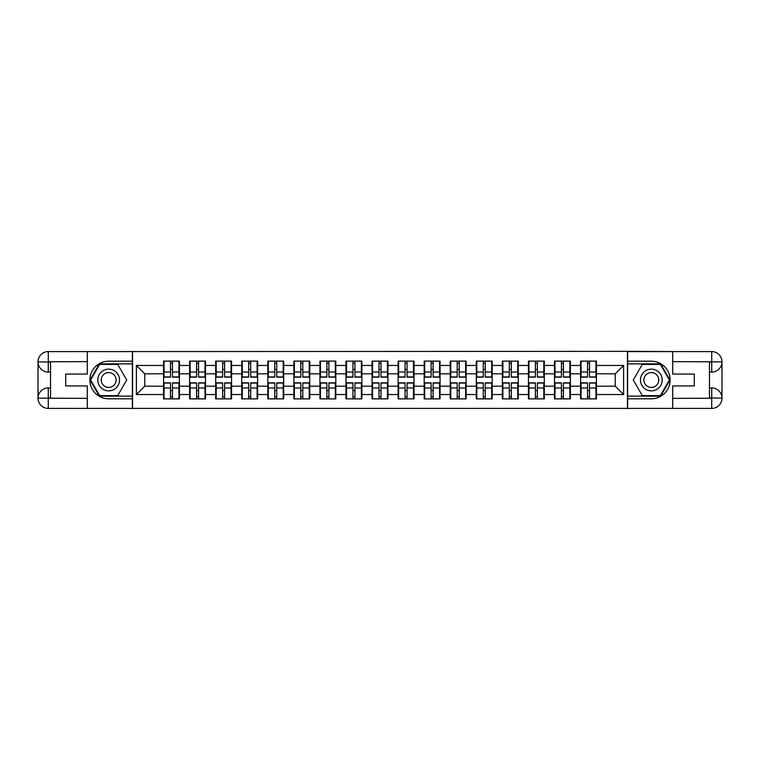 <?xml version="1.0" encoding="UTF-8"?>
<svg xmlns="http://www.w3.org/2000/svg" width="760" height="760" viewBox="0 0 760 760"><rect width="100%" height="100%" fill="white"/><g stroke="black" fill="none" stroke-linecap="round" stroke-linejoin="round"><path stroke-width="1.14" d="M82.773 408.405L677.226 408.405M596.448 390.611L595.944 390.611M581.077 390.611L580.573 390.611M580.573 369.388L581.077 369.388M595.944 369.388L596.448 369.388M596.448 367.222L595.944 367.222M581.077 367.222L580.573 367.222M580.573 392.777L581.077 392.777M595.944 392.777L596.448 392.777M570.38 390.611L569.876 390.611M555.009 390.611L554.505 390.611M554.505 369.388L555.009 369.388M569.876 369.388L570.38 369.388M570.38 367.222L569.876 367.222M555.009 367.222L554.505 367.222M554.505 392.777L555.009 392.777M569.876 392.777L570.38 392.777M544.322 390.611L543.818 390.611M528.95 390.611L528.447 390.611M528.447 369.388L528.95 369.388M543.818 369.388L544.322 369.388M544.322 367.222L543.818 367.222M528.95 367.222L528.447 367.222M528.447 392.777L528.95 392.777M543.818 392.777L544.322 392.777M518.253 390.611L517.75 390.611M502.882 390.611L502.379 390.611M502.379 369.388L502.882 369.388M517.75 369.388L518.253 369.388M518.253 367.222L517.75 367.222M502.882 367.222L502.379 367.222M502.379 392.777L502.882 392.777M517.75 392.777L518.253 392.777M492.185 390.611L491.692 390.611M476.815 390.611L476.32 390.611M476.32 369.388L476.815 369.388M491.692 369.388L492.185 369.388M492.185 367.222L491.692 367.222M476.815 367.222L476.32 367.222M476.32 392.777L476.815 392.777M491.692 392.777L492.185 392.777M466.127 390.611L465.623 390.611M450.756 390.611L450.252 390.611M450.252 369.388L450.756 369.388M465.623 369.388L466.127 369.388M466.127 367.222L465.623 367.222M450.756 367.222L450.252 367.222M450.252 392.777L450.756 392.777M465.623 392.777L466.127 392.777M440.059 390.611L439.565 390.611M424.688 390.611L424.194 390.611M424.194 369.388L424.688 369.388M439.565 369.388L440.059 369.388M440.059 367.222L439.565 367.222M424.688 367.222L424.194 367.222M424.194 392.777L424.688 392.777M439.565 392.777L440.059 392.777M414 390.611L413.497 390.611M398.63 390.611L398.126 390.611M398.126 369.388L398.63 369.388M413.497 369.388L414 369.388M414 367.222L413.497 367.222M398.63 367.222L398.126 367.222M398.126 392.777L398.63 392.777M413.497 392.777L414 392.777M387.933 390.611L387.438 390.611M372.562 390.611L372.067 390.611M372.067 369.388L372.562 369.388M387.438 369.388L387.933 369.388M387.933 367.222L387.438 367.222M372.562 367.222L372.067 367.222M372.067 392.777L372.562 392.777M387.438 392.777L387.933 392.777M361.874 390.611L361.37 390.611M346.503 390.611L345.999 390.611M345.999 369.388L346.503 369.388M361.37 369.388L361.874 369.388M361.874 367.222L361.37 367.222M346.503 367.222L345.999 367.222M345.999 392.777L346.503 392.777M361.37 392.777L361.874 392.777M335.806 390.611L335.312 390.611M320.435 390.611L319.941 390.611M319.941 369.388L320.435 369.388M335.312 369.388L335.806 369.388M335.806 367.222L335.312 367.222M320.435 367.222L319.941 367.222M319.941 392.777L320.435 392.777M335.312 392.777L335.806 392.777M309.748 390.611L309.244 390.611M294.376 390.611L293.873 390.611M293.873 369.388L294.376 369.388M309.244 369.388L309.748 369.388M309.748 367.222L309.244 367.222M294.376 367.222L293.873 367.222M293.873 392.777L294.376 392.777M309.244 392.777L309.748 392.777M283.68 390.611L283.185 390.611M268.308 390.611L267.815 390.611M267.815 369.388L268.308 369.388M283.185 369.388L283.68 369.388M283.68 367.222L283.185 367.222M268.308 367.222L267.815 367.222M267.815 392.777L268.308 392.777M283.185 392.777L283.68 392.777M257.621 390.611L257.117 390.611M242.25 390.611L241.746 390.611M241.746 369.388L242.25 369.388M257.117 369.388L257.621 369.388M257.621 367.222L257.117 367.222M242.25 367.222L241.746 367.222M241.746 392.777L242.25 392.777M257.117 392.777L257.621 392.777M231.553 390.611L231.049 390.611M216.182 390.611L215.678 390.611M215.678 369.388L216.182 369.388M231.049 369.388L231.553 369.388M231.553 367.222L231.049 367.222M216.182 367.222L215.678 367.222M215.678 392.777L216.182 392.777M231.049 392.777L231.553 392.777M205.494 390.611L204.991 390.611M190.123 390.611L189.62 390.611M189.62 369.388L190.123 369.388M204.991 369.388L205.494 369.388M205.494 367.222L204.991 367.222M190.123 367.222L189.62 367.222M189.62 392.777L190.123 392.777M204.991 392.777L205.494 392.777M677.226 351.595L627.437 351.348L627.437 408.652M627.437 351.348L82.773 351.595M132.563 408.652L132.563 351.348M615.239 386.184L615.239 373.815L596.448 373.815L596.448 386.184L615.239 386.184L623.589 394.535L623.589 365.465L596.448 365.465L596.448 361.123L580.573 361.123L580.573 373.815L570.38 373.815L570.38 386.184L580.573 386.184L580.573 373.815M623.589 394.535L596.448 394.535L596.448 398.876L580.573 398.876L580.573 394.535L570.38 394.535L570.38 398.876L554.505 398.876L554.505 394.535L544.322 394.535L544.322 398.876L528.447 398.876L528.447 394.535L518.253 394.535L518.253 398.876L502.379 398.876L502.379 394.535L492.185 394.535L492.185 398.876L476.32 398.876L476.32 394.535L466.127 394.535L466.127 398.876L450.252 398.876L450.252 394.535L440.059 394.535L440.059 398.876L424.194 398.876L424.194 394.535L414 394.535L414 398.876L398.126 398.876L398.126 394.535L387.933 394.535L387.933 398.876L372.067 398.876L372.067 394.535L361.874 394.535L361.874 398.876L345.999 398.876L345.999 394.535L335.806 394.535L335.806 398.876L319.941 398.876L319.941 394.535L309.748 394.535L309.748 398.876L293.873 398.876L293.873 394.535L283.68 394.535L283.68 398.876L267.815 398.876L267.815 394.535L257.621 394.535L257.621 398.876L241.746 398.876L241.746 394.535L231.553 394.535L231.553 398.876L215.678 398.876L215.678 394.535L205.494 394.535L205.494 398.876L189.62 398.876L189.62 394.535L179.427 394.535L179.427 398.876L163.552 398.876L163.552 394.535L136.41 394.535L136.41 365.465L163.552 365.465L163.552 373.815L144.761 373.815L144.761 386.184L163.552 386.184L163.552 373.815M580.573 365.465L570.38 365.465L570.38 361.123L554.505 361.123L554.505 365.465L544.322 365.465L544.322 361.123L528.447 361.123L528.447 365.465L518.253 365.465L518.253 361.123L502.379 361.123L502.379 365.465L492.185 365.465L492.185 361.123L476.32 361.123L476.32 365.465L466.127 365.465L466.127 361.123L450.252 361.123L450.252 365.465L440.059 365.465L440.059 361.123L424.194 361.123L424.194 365.465L414 365.465L414 361.123L398.126 361.123L398.126 365.465L387.933 365.465L387.933 361.123L372.067 361.123L372.067 365.465L361.874 365.465L361.874 361.123L345.999 361.123L345.999 365.465L335.806 365.465L335.806 361.123L319.941 361.123L319.941 365.465L309.748 365.465L309.748 361.123L293.873 361.123L293.873 365.465L283.68 365.465L283.68 361.123L267.815 361.123L267.815 365.465L257.621 365.465L257.621 361.123L241.746 361.123L241.746 365.465L231.553 365.465L231.553 361.123L215.678 361.123L215.678 365.465L205.494 365.465L205.494 361.123L189.62 361.123L189.62 365.465L179.427 365.465L179.427 361.123L163.552 361.123L163.552 365.465M580.573 386.184L580.573 394.535M570.38 386.184L570.38 394.535M570.38 365.465L570.38 373.815M544.322 386.184L554.505 386.184L554.505 373.815L544.322 373.815L544.322 394.535M554.505 386.184L554.505 394.535M554.505 365.465L554.505 373.815M544.322 365.465L544.322 373.815M518.253 386.184L528.447 386.184L528.447 373.815L518.253 373.815L518.253 394.535M528.447 386.184L528.447 394.535M528.447 365.465L528.447 373.815M518.253 365.465L518.253 373.815M492.185 386.184L502.379 386.184L502.379 373.815L492.185 373.815L492.185 394.535M502.379 386.184L502.379 394.535M502.379 365.465L502.379 373.815M492.185 365.465L492.185 373.815M466.127 386.184L476.32 386.184L476.32 373.815L466.127 373.815L466.127 394.535M476.32 386.184L476.32 394.535M476.32 365.465L476.32 373.815M466.127 365.465L466.127 373.815M440.059 386.184L450.252 386.184L450.252 373.815L440.059 373.815L440.059 394.535M450.252 386.184L450.252 394.535M450.252 365.465L450.252 373.815M440.059 365.465L440.059 373.815M414 386.184L424.194 386.184L424.194 373.815L414 373.815L414 394.535M424.194 386.184L424.194 394.535M424.194 365.465L424.194 373.815M414 365.465L414 373.815M387.933 386.184L398.126 386.184L398.126 373.815L387.933 373.815L387.933 394.535M398.126 386.184L398.126 394.535M398.126 365.465L398.126 373.815M387.933 365.465L387.933 373.815M361.874 386.184L372.067 386.184L372.067 373.815L361.874 373.815L361.874 394.535M372.067 386.184L372.067 394.535M372.067 365.465L372.067 373.815M361.874 365.465L361.874 373.815M335.806 386.184L345.999 386.184L345.999 373.815L335.806 373.815L335.806 394.535M345.999 386.184L345.999 394.535M345.999 365.465L345.999 373.815M335.806 365.465L335.806 373.815M309.748 386.184L319.941 386.184L319.941 373.815L309.748 373.815L309.748 394.535M319.941 386.184L319.941 394.535M319.941 365.465L319.941 373.815M309.748 365.465L309.748 373.815M283.68 386.184L293.873 386.184L293.873 373.815L283.68 373.815L283.68 394.535M293.873 386.184L293.873 394.535M293.873 365.465L293.873 373.815M283.68 365.465L283.68 373.815M257.621 386.184L267.815 386.184L267.815 373.815L257.621 373.815L257.621 394.535M267.815 386.184L267.815 394.535M267.815 365.465L267.815 373.815M257.621 365.465L257.621 373.815M231.553 386.184L241.746 386.184L241.746 373.815L231.553 373.815L231.553 394.535M241.746 386.184L241.746 394.535M241.746 365.465L241.746 373.815M231.553 365.465L231.553 373.815M205.494 386.184L215.678 386.184L215.678 373.815L205.494 373.815L205.494 394.535M215.678 386.184L215.678 394.535M215.678 365.465L215.678 373.815M205.494 365.465L205.494 373.815M179.427 386.184L189.62 386.184L189.62 373.815L179.427 373.815L179.427 394.535M189.62 386.184L189.62 394.535M189.62 365.465L189.62 373.815M179.427 365.465L179.427 373.815M179.427 390.611L178.923 390.611M164.055 390.611L163.552 390.611M163.552 369.388L164.055 369.388M178.923 369.388L179.427 369.388M179.427 367.222L178.923 367.222M164.055 367.222L163.552 367.222M163.552 392.777L164.055 392.777M178.923 392.777L179.427 392.777M163.552 386.184L163.552 394.535M144.761 386.184L136.41 394.535M136.41 365.465L144.761 373.815M596.448 386.184L596.448 394.535M596.448 365.465L596.448 373.815M623.589 365.465L615.239 373.815M178.923 361.123L178.923 377.159L172.491 377.159L172.491 361.123M170.487 361.123L170.487 377.159L164.055 377.159L164.055 361.123M170.487 363.29L172.491 363.29M172.491 369.474L170.487 369.474M164.055 398.876L164.055 382.84L170.487 382.84L170.487 398.876M172.491 398.876L172.491 382.84L178.923 382.84L178.923 398.876M172.491 396.71L170.487 396.71M170.487 390.526L172.491 390.526M103.246 370.595A10.858 10.858 0 0 0 99.265 385.434A10.858 10.858 0 0 0 114.104 389.405A10.858 10.858 0 0 0 118.076 374.566A10.858 10.858 0 0 0 103.246 370.595M104.956 373.559A7.438 7.438 0 0 0 102.23 383.714A7.438 7.438 0 0 0 112.385 386.441A7.438 7.438 0 0 0 115.111 376.285A7.438 7.438 0 0 0 104.956 373.559M126.711 380L117.695 395.618L99.655 395.618L90.63 380L99.655 364.382L117.695 364.382L126.711 380M656.754 370.595A10.858 10.858 0 0 0 641.924 374.566A10.858 10.858 0 0 0 645.895 389.405A10.858 10.858 0 0 0 660.734 385.434A10.858 10.858 0 0 0 656.754 370.595M655.044 373.559A7.438 7.438 0 0 0 644.889 376.285A7.438 7.438 0 0 0 647.615 386.441A7.438 7.438 0 0 0 657.77 383.714A7.438 7.438 0 0 0 655.044 373.559M660.345 395.618L642.304 395.618L633.289 380L642.304 364.382L660.345 364.382L669.37 380L660.345 395.618M50.53 372.067L48.279 372.067A10.279 10.279 0 0 1 38 361.874A10.279 10.279 0 0 1 48.279 351.595L132.392 351.595L132.392 361.199L108.67 361.199A18.8 18.8 0 0 0 89.879 380A18.8 18.8 0 0 0 108.67 398.8L132.392 398.8L132.392 408.405L48.279 408.405A10.279 10.279 0 0 1 38 398.126A10.279 10.279 0 0 1 48.279 387.933L50.53 387.933M132.392 398.8L132.392 361.199M87.286 351.595L87.286 374.072L65.73 374.072L65.73 385.928L87.286 385.928L87.286 408.405M48.279 372.067A10.279 10.279 0 0 1 38 361.874L48.279 362.035L48.279 372.067A10.279 10.279 0 0 1 38 361.874L38 398.126L87.286 398.382M48.279 398.382L48.279 408.405A10.279 10.279 0 0 1 38 398.126A10.279 10.279 0 0 1 48.279 387.933L48.279 397.964L50.53 397.964L50.53 362.035L48.279 362.035M132.392 363.878L99.361 363.878L90.06 380L99.361 396.122L132.392 396.122M709.469 387.933L711.721 387.933A10.279 10.279 0 0 1 722 398.126A10.279 10.279 0 0 1 711.721 408.405L627.608 408.405L627.608 398.8L651.329 398.8A18.8 18.8 0 0 0 670.12 380A18.8 18.8 0 0 0 651.329 361.199L627.608 361.199L627.608 351.595L711.721 351.595A10.279 10.279 0 0 1 722 361.874A10.279 10.279 0 0 1 711.721 372.067L709.469 372.067M627.608 361.199L627.608 398.8M672.714 408.405L672.714 385.928L694.269 385.928L694.269 374.072L672.714 374.072L672.714 351.595M711.721 387.933A10.279 10.279 0 0 1 722 398.126L711.721 397.964L711.721 387.933A10.279 10.279 0 0 1 722 398.126L722 361.874L672.714 361.617M711.721 361.617L711.721 351.595A10.279 10.279 0 0 1 722 361.874A10.279 10.279 0 0 1 711.721 372.067L711.721 362.035L709.469 362.035L709.469 397.964L711.721 397.964M627.608 396.122L660.639 396.122L669.94 380L660.639 363.878L627.608 363.878M204.991 361.123L204.991 377.159L198.559 377.159L198.559 361.123M196.555 361.123L196.555 377.159L190.123 377.159L190.123 361.123M196.555 363.29L198.559 363.29M198.559 369.474L196.555 369.474M231.049 361.123L231.049 377.159L224.618 377.159L224.618 361.123M222.613 361.123L222.613 377.159L216.182 377.159L216.182 361.123M222.613 363.29L224.618 363.29M224.618 369.474L222.613 369.474M257.117 361.123L257.117 377.159L250.686 377.159L250.686 361.123M248.681 361.123L248.681 377.159L242.25 377.159L242.25 361.123M248.681 363.29L250.686 363.29M250.686 369.474L248.681 369.474M283.185 361.123L283.185 377.159L276.745 377.159L276.745 361.123M274.74 361.123L274.74 377.159L268.308 377.159L268.308 361.123M274.74 363.29L276.745 363.29M276.745 369.474L274.74 369.474M309.244 361.123L309.244 377.159L302.812 377.159L302.812 361.123M300.808 361.123L300.808 377.159L294.376 377.159L294.376 361.123M300.808 363.29L302.812 363.29M302.812 369.474L300.808 369.474M190.123 398.876L190.123 382.84L196.555 382.84L196.555 398.876M198.559 398.876L198.559 382.84L204.991 382.84L204.991 398.876M198.559 396.71L196.555 396.71M196.555 390.526L198.559 390.526M216.182 398.876L216.182 382.84L222.613 382.84L222.613 398.876M224.618 398.876L224.618 382.84L231.049 382.84L231.049 398.876M224.618 396.71L222.613 396.71M222.613 390.526L224.618 390.526M242.25 398.876L242.25 382.84L248.681 382.84L248.681 398.876M250.686 398.876L250.686 382.84L257.117 382.84L257.117 398.876M250.686 396.71L248.681 396.71M248.681 390.526L250.686 390.526M268.308 398.876L268.308 382.84L274.74 382.84L274.74 398.876M276.745 398.876L276.745 382.84L283.185 382.84L283.185 398.876M276.745 396.71L274.74 396.71M274.74 390.526L276.745 390.526M294.376 398.876L294.376 382.84L300.808 382.84L300.808 398.876M302.812 398.876L302.812 382.84L309.244 382.84L309.244 398.876M302.812 396.71L300.808 396.71M300.808 390.526L302.812 390.526M335.312 361.123L335.312 377.159L328.871 377.159L328.871 361.123M326.866 361.123L326.866 377.159L320.435 377.159L320.435 361.123M326.866 363.29L328.871 363.29M328.871 369.474L326.866 369.474M320.435 398.876L320.435 382.84L326.866 382.84L326.866 398.876M328.871 398.876L328.871 382.84L335.312 382.84L335.312 398.876M328.871 396.71L326.866 396.71M326.866 390.526L328.871 390.526M361.37 361.123L361.37 377.159L354.939 377.159L354.939 361.123M352.934 361.123L352.934 377.159L346.503 377.159L346.503 361.123M352.934 363.29L354.939 363.29M354.939 369.474L352.934 369.474M346.503 398.876L346.503 382.84L352.934 382.84L352.934 398.876M354.939 398.876L354.939 382.84L361.37 382.84L361.37 398.876M354.939 396.71L352.934 396.71M352.934 390.526L354.939 390.526M387.438 361.123L387.438 377.159L381.007 377.159L381.007 361.123M378.993 361.123L378.993 377.159L372.562 377.159L372.562 361.123M378.993 363.29L381.007 363.29M381.007 369.474L378.993 369.474M372.562 398.876L372.562 382.84L378.993 382.84L378.993 398.876M381.007 398.876L381.007 382.84L387.438 382.84L387.438 398.876M381.007 396.71L378.993 396.71M378.993 390.526L381.007 390.526M413.497 361.123L413.497 377.159L407.065 377.159L407.065 361.123M405.061 361.123L405.061 377.159L398.63 377.159L398.63 361.123M405.061 363.29L407.065 363.29M407.065 369.474L405.061 369.474M398.63 398.876L398.63 382.84L405.061 382.84L405.061 398.876M407.065 398.876L407.065 382.84L413.497 382.84L413.497 398.876M407.065 396.71L405.061 396.71M405.061 390.526L407.065 390.526M439.565 361.123L439.565 377.159L433.133 377.159L433.133 361.123M431.129 361.123L431.129 377.159L424.688 377.159L424.688 361.123M431.129 363.29L433.133 363.29M433.133 369.474L431.129 369.474M424.688 398.876L424.688 382.84L431.129 382.84L431.129 398.876M433.133 398.876L433.133 382.84L439.565 382.84L439.565 398.876M433.133 396.71L431.129 396.71M431.129 390.526L433.133 390.526M465.623 361.123L465.623 377.159L459.192 377.159L459.192 361.123M457.188 361.123L457.188 377.159L450.756 377.159L450.756 361.123M457.188 363.29L459.192 363.29M459.192 369.474L457.188 369.474M450.756 398.876L450.756 382.84L457.188 382.84L457.188 398.876M459.192 398.876L459.192 382.84L465.623 382.84L465.623 398.876M459.192 396.71L457.188 396.71M457.188 390.526L459.192 390.526M491.692 361.123L491.692 377.159L485.26 377.159L485.26 361.123M483.255 361.123L483.255 377.159L476.815 377.159L476.815 361.123M483.255 363.29L485.26 363.29M485.26 369.474L483.255 369.474M476.815 398.876L476.815 382.84L483.255 382.84L483.255 398.876M485.26 398.876L485.26 382.84L491.692 382.84L491.692 398.876M485.26 396.71L483.255 396.71M483.255 390.526L485.26 390.526M517.75 361.123L517.75 377.159L511.318 377.159L511.318 361.123M509.314 361.123L509.314 377.159L502.882 377.159L502.882 361.123M509.314 363.29L511.318 363.29M511.318 369.474L509.314 369.474M502.882 398.876L502.882 382.84L509.314 382.84L509.314 398.876M511.318 398.876L511.318 382.84L517.75 382.84L517.75 398.876M511.318 396.71L509.314 396.71M509.314 390.526L511.318 390.526M543.818 361.123L543.818 377.159L537.386 377.159L537.386 361.123M535.382 361.123L535.382 377.159L528.95 377.159L528.95 361.123M535.382 363.29L537.386 363.29M537.386 369.474L535.382 369.474M528.95 398.876L528.95 382.84L535.382 382.84L535.382 398.876M537.386 398.876L537.386 382.84L543.818 382.84L543.818 398.876M537.386 396.71L535.382 396.71M535.382 390.526L537.386 390.526M569.876 361.123L569.876 377.159L563.445 377.159L563.445 361.123M561.44 361.123L561.44 377.159L555.009 377.159L555.009 361.123M561.44 363.29L563.445 363.29M563.445 369.474L561.44 369.474M555.009 398.876L555.009 382.84L561.44 382.84L561.44 398.876M563.445 398.876L563.445 382.84L569.876 382.84L569.876 398.876M563.445 396.71L561.44 396.71M561.44 390.526L563.445 390.526M595.944 361.123L595.944 377.159L589.513 377.159L589.513 361.123M587.508 361.123L587.508 377.159L581.077 377.159L581.077 361.123M587.508 363.29L589.513 363.29M589.513 369.474L587.508 369.474M581.077 398.876L581.077 382.84L587.508 382.84L587.508 398.876M589.513 398.876L589.513 382.84L595.944 382.84L595.944 398.876M589.513 396.71L587.508 396.71M587.508 390.526L589.513 390.526M170.487 372.01L164.055 372.01M170.487 376.95L164.055 376.95M178.923 372.01L172.491 372.01M178.923 376.95L172.491 376.95M172.491 387.99L178.923 387.99M172.491 383.049L178.923 383.049M164.055 387.99L170.487 387.99M164.055 383.049L170.487 383.049M87.286 361.617L48.032 361.798M38 398.126A10.279 10.279 0 0 1 48.279 387.933M38 361.874A10.279 10.279 0 0 1 48.279 351.595L48.279 361.617M672.714 398.382L711.968 398.202M722 361.874A10.279 10.279 0 0 1 711.721 372.067M722 398.126A10.279 10.279 0 0 1 711.721 408.405L711.721 398.382M196.555 372.01L190.123 372.01M196.555 376.95L190.123 376.95M204.991 372.01L198.559 372.01M204.991 376.95L198.559 376.95M222.613 372.01L216.182 372.01M222.613 376.95L216.182 376.95M231.049 372.01L224.618 372.01M231.049 376.95L224.618 376.95M248.681 372.01L242.25 372.01M248.681 376.95L242.25 376.95M257.117 372.01L250.686 372.01M257.117 376.95L250.686 376.95M274.74 372.01L268.308 372.01M274.74 376.95L268.308 376.95M283.185 372.01L276.745 372.01M283.185 376.95L276.745 376.95M300.808 372.01L294.376 372.01M300.808 376.95L294.376 376.95M309.244 372.01L302.812 372.01M309.244 376.95L302.812 376.95M198.559 387.99L204.991 387.99M198.559 383.049L204.991 383.049M190.123 387.99L196.555 387.99M190.123 383.049L196.555 383.049M224.618 387.99L231.049 387.99M224.618 383.049L231.049 383.049M216.182 387.99L222.613 387.99M216.182 383.049L222.613 383.049M250.686 387.99L257.117 387.99M250.686 383.049L257.117 383.049M242.25 387.99L248.681 387.99M242.25 383.049L248.681 383.049M276.745 387.99L283.185 387.99M276.745 383.049L283.185 383.049M268.308 387.99L274.74 387.99M268.308 383.049L274.74 383.049M302.812 387.99L309.244 387.99M302.812 383.049L309.244 383.049M294.376 387.99L300.808 387.99M294.376 383.049L300.808 383.049M326.866 372.01L320.435 372.01M326.866 376.95L320.435 376.95M335.312 372.01L328.871 372.01M335.312 376.95L328.871 376.95M328.871 387.99L335.312 387.99M328.871 383.049L335.312 383.049M320.435 387.99L326.866 387.99M320.435 383.049L326.866 383.049M352.934 372.01L346.503 372.01M352.934 376.95L346.503 376.95M361.37 372.01L354.939 372.01M361.37 376.95L354.939 376.95M354.939 387.99L361.37 387.99M354.939 383.049L361.37 383.049M346.503 387.99L352.934 387.99M346.503 383.049L352.934 383.049M378.993 372.01L372.562 372.01M378.993 376.95L372.562 376.95M387.438 372.01L381.007 372.01M387.438 376.95L381.007 376.95M381.007 387.99L387.438 387.99M381.007 383.049L387.438 383.049M372.562 387.99L378.993 387.99M372.562 383.049L378.993 383.049M405.061 372.01L398.63 372.01M405.061 376.95L398.63 376.95M413.497 372.01L407.065 372.01M413.497 376.95L407.065 376.95M407.065 387.99L413.497 387.99M407.065 383.049L413.497 383.049M398.63 387.99L405.061 387.99M398.63 383.049L405.061 383.049M431.129 372.01L424.688 372.01M431.129 376.95L424.688 376.95M439.565 372.01L433.133 372.01M439.565 376.95L433.133 376.95M433.133 387.99L439.565 387.99M433.133 383.049L439.565 383.049M424.688 387.99L431.129 387.99M424.688 383.049L431.129 383.049M457.188 372.01L450.756 372.01M457.188 376.95L450.756 376.95M465.623 372.01L459.192 372.01M465.623 376.95L459.192 376.95M459.192 387.99L465.623 387.99M459.192 383.049L465.623 383.049M450.756 387.99L457.188 387.99M450.756 383.049L457.188 383.049M483.255 372.01L476.815 372.01M483.255 376.95L476.815 376.95M491.692 372.01L485.26 372.01M491.692 376.95L485.26 376.95M485.26 387.99L491.692 387.99M485.26 383.049L491.692 383.049M476.815 387.99L483.255 387.99M476.815 383.049L483.255 383.049M509.314 372.01L502.882 372.01M509.314 376.95L502.882 376.95M517.75 372.01L511.318 372.01M517.75 376.95L511.318 376.95M511.318 387.99L517.75 387.99M511.318 383.049L517.75 383.049M502.882 387.99L509.314 387.99M502.882 383.049L509.314 383.049M535.382 372.01L528.95 372.01M535.382 376.95L528.95 376.95M543.818 372.01L537.386 372.01M543.818 376.95L537.386 376.95M537.386 387.99L543.818 387.99M537.386 383.049L543.818 383.049M528.95 387.99L535.382 387.99M528.95 383.049L535.382 383.049M561.44 372.01L555.009 372.01M561.44 376.95L555.009 376.95M569.876 372.01L563.445 372.01M569.876 376.95L563.445 376.95M563.445 387.99L569.876 387.99M563.445 383.049L569.876 383.049M555.009 387.99L561.44 387.99M555.009 383.049L561.44 383.049M587.508 372.01L581.077 372.01M587.508 376.95L581.077 376.95M595.944 372.01L589.513 372.01M595.944 376.95L589.513 376.95M589.513 387.99L595.944 387.99M589.513 383.049L595.944 383.049M581.077 387.99L587.508 387.99M581.077 383.049L587.508 383.049"/></g></svg>
